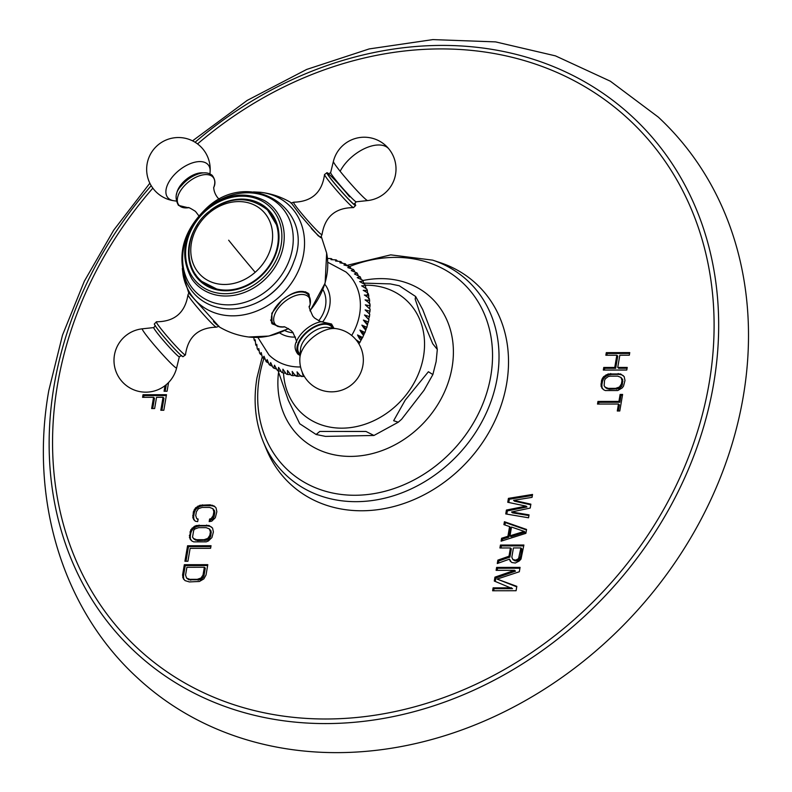 <?xml version="1.0" encoding="UTF-8"?>
<svg xmlns="http://www.w3.org/2000/svg" width="792" height="792" viewBox="0 0 792 792"><rect width="100%" height="100%" fill="white"/><g stroke="black" fill="none" stroke-linecap="round" stroke-linejoin="round"><path stroke-width="1.19" d="M197.683 521.631L198.129 519.047L196.703 518.611L195.723 515.602L196.386 511.731L198.396 508.712L202.108 507.415L209.603 507.395L212.87 508.682L213.86 511.701L213.196 515.572L211.177 518.592L209.613 519.027L209.167 521.611L211.741 521.176L215.325 517.721L216.85 511.691L216.018 507.821L214.315 506.098L210.038 504.811L199.98 505.266L195.545 507.85L193.387 511.731L192.852 517.76L195.268 521.205L197.683 521.631M213.395 531.937L212.553 528.056L208.999 525.482L196.525 525.502L194.377 526.373L190.793 529.818L189.466 537.57L191.872 541.015L193.723 541.867L206.207 541.847L208.345 540.986L211.939 537.53L213.395 531.937M211.038 545.718L187.575 545.757L184.922 561.261L187.922 561.251L190.13 548.331L210.593 548.302L211.038 545.718M206.029 575.002L207.791 564.666L184.328 564.706L182.566 575.042L183.398 578.912L185.1 580.635L189.377 581.922L199.435 581.476L203.871 578.883L206.029 575.002M507.751 502.267L526.056 506.128L506.415 510.048L505.751 513.939L528.551 517.79L529.046 514.869L511.573 511.978L530.214 508.058L530.878 504.167L513.572 500.316L532.036 497.366L532.541 494.446L508.414 498.376L507.751 502.267M525.888 533.343L526.551 529.452L504.425 521.72L503.92 524.631L509.583 526.571L507.919 536.293L501.593 538.253L501.098 541.164L525.888 533.343M510.414 547.955L509.008 556.222L497.861 560.132L497.277 563.528L509.503 559.132L510.167 561.082L511.919 562.538L515.325 563.013L519.156 561.063L520.987 559.112L523.898 545.015L500.435 545.054L499.93 547.975L510.414 547.955L511.345 548.816L509.929 557.083L498.782 560.983L498.416 563.122M511.592 587.812L493.119 587.842L492.624 590.763L516.087 590.723L516.829 586.347L497.109 579.091L519.324 571.755L520.077 567.379L496.614 567.418L496.109 570.339L514.582 570.309L494.95 577.15L494.287 581.041L512.513 588.674L494.04 588.703L493.693 590.763M605.85 355.262L616.829 355.242L614.75 367.438L603.761 367.458L603.316 370.072L626.779 370.032L627.224 367.419L617.74 367.438L619.829 355.232L629.313 355.212L629.759 352.598L606.296 352.638L605.85 355.262M624.987 380.487L624.165 376.566L620.621 373.963L608.137 373.982L603.692 376.606L602.405 378.348L601.524 380.526L601.059 386.199L603.454 389.674L605.306 390.545L617.79 390.525L622.225 387.902L623.522 386.159L624.987 380.487M619.78 410.998L622.611 394.436L620.116 394.436L618.918 401.415L597.95 401.445L597.505 404.059L618.473 404.029L617.285 410.998L619.78 410.998M165.033 385.654L164.073 391.248L167.072 391.248L168.567 382.516M142.58 397.337L153.559 397.317L151.638 408.553L154.638 408.543L156.549 397.307L163.043 397.297L160.825 410.266L163.825 410.256L166.478 394.703L143.015 394.743L142.58 397.337M440.342 262.697A136.6 114.434 132.9 0 1 506.632 383.744A136.6 114.434 132.9 0 1 395.525 506.068A136.6 114.434 132.9 0 1 266.558 449.678L263.439 442.183A133.006 111.424 -47.1 0 0 389.001 497.089A133.006 111.424 -47.1 0 0 497.188 377.992A133.006 111.424 -47.1 0 0 432.64 260.132L440.342 262.697M149.856 183.19L113.682 230.195L84.328 281.229L62.509 335.135L48.777 390.634C29.453 499.158 62.41 609.117 137.283 677.695A382.665 320.562 132.9 0 0 494.634 716.423A382.665 320.562 132.9 0 0 743.213 396.802A382.665 320.562 -47.1 0 0 658.301 117.107L610.335 81.2L555.449 55.866L495.604 41.897L432.848 39.6L369.201 48.926L306.672 69.439L247.173 100.426L192.545 140.847M193.565 519.483L195.357 521.215M192.852 517.76L194.485 520.344M192.723 515.612L193.654 516.463L193.783 518.621M193.387 511.731L194.317 512.592L193.654 516.463M194.258 509.573L195.179 510.434L194.317 512.592M195.545 507.85L196.475 508.712L195.179 510.434M197.842 506.128L198.762 506.989L196.475 508.712M199.98 505.266L200.911 506.118L198.762 506.989M202.554 504.831L203.475 505.682L200.911 506.118M210.038 504.811L210.969 505.672L203.475 505.682M212.464 505.237L213.385 506.098L210.969 505.672M215.097 506.89L213.385 506.098M209.613 519.027L210.533 519.879L210.266 521.423M211.177 518.592L212.107 519.453L210.533 519.879M212.395 517.295L213.325 518.156L212.107 519.453M213.196 515.572L214.117 516.433L213.325 518.156M213.86 511.701L214.78 512.553L214.117 516.433M213.652 509.979L214.573 510.83L214.78 512.553M212.87 508.682L214.573 510.83M196.703 518.611L198.03 519.592M190.179 539.293L192.01 541.075M189.466 537.57L191.1 540.154M189.338 535.422L190.268 536.283L190.397 538.431M189.931 531.976L190.852 532.838L190.268 536.283M190.793 529.818L191.723 530.68L190.852 532.838M192.09 528.096L193.01 528.957L191.723 530.68M194.377 526.373L195.307 527.224L193.01 528.957M196.525 525.502L197.446 526.363L195.307 527.224M199.089 525.066L200.02 525.928L197.446 526.363M206.583 525.056L207.504 525.918L200.02 525.928M208.999 525.482L209.93 526.343L207.504 525.918M211.642 527.135L209.93 526.343M209.415 528.927L211.118 531.076L210.731 536.243L208.722 539.263L207.068 540.124L197.515 540.57L194.238 539.283L192.535 537.134L193.713 530.244L194.941 528.947L198.653 527.65L206.138 527.64L209.415 528.927L210.395 531.937L209.811 535.382L210.731 536.243M210.395 531.937L211.315 532.798M209.811 535.382L207.791 538.402L204.079 539.698L196.594 539.708L193.317 538.431M209.009 537.105L209.939 537.966M207.791 538.402L208.722 539.263M206.148 539.263L207.068 540.124M204.079 539.698L204.999 540.56M196.594 539.708L197.515 540.57M194.664 539.283L195.594 540.144M210.187 530.214L211.118 531.076M210.89 546.579L188.496 546.619L185.991 561.261M187.575 545.757L188.496 546.619M183.398 578.912L185.239 580.694M182.695 577.2L184.328 579.774M182.566 575.042L183.487 575.903L183.625 578.051M184.328 564.706L185.259 565.567L183.487 575.903M207.653 565.528L185.259 565.567M204.356 567.25L205.286 568.111L203.96 575.863L203.168 577.586L200.297 579.744L188.823 579.764L186.546 578.051L185.566 575.042L186.882 567.29L204.356 567.25L203.029 575.012L203.96 575.863M203.029 575.012L201.02 578.021L197.307 579.318L189.813 579.338L186.546 578.051M202.237 576.734L203.168 577.586M201.02 578.021L201.94 578.883M199.376 578.893L200.297 579.744M197.307 579.318L198.228 580.18M189.813 579.338L190.743 580.199M187.892 578.912L188.823 579.764M526.056 506.128L526.977 506.979L507.345 510.909L506.791 514.117M508.414 498.376L509.335 499.237L508.781 502.484M532.363 495.485L509.335 499.237M513.572 500.316L514.493 501.168L530.769 504.801M511.573 511.978L512.503 512.84L528.927 515.552M506.415 510.048L507.345 510.909M501.593 538.253L502.524 539.104L502.227 540.807M507.919 536.293L508.84 537.154L502.524 539.104M509.583 526.571L510.503 527.432L508.84 537.154M504.425 521.72L505.345 522.572L504.94 524.977M526.472 529.957L505.345 522.572M524.225 531.402L525.146 532.264L510.919 536.659L509.998 535.808L511.493 527.056L524.225 531.402L509.998 535.808M509.008 556.222L509.929 557.083M500.435 545.054L501.356 545.916L501.009 547.975M523.75 545.876L501.356 545.916M509.503 559.132L511.048 561.815M497.861 560.132L498.782 560.983M520.898 547.935L521.829 548.797L520.245 558.033L518.334 560.469L515.255 560.964L512.919 559.617L511.83 557.192L513.414 547.945L520.898 547.935L518.572 558.637L515.83 560.102L512.919 559.617M519.324 557.172L520.245 558.033M518.572 558.637L519.493 559.498M517.404 559.607L518.334 560.469M515.83 560.102L516.75 560.954M514.335 560.102L515.255 560.964M493.119 587.842L494.04 588.703M494.95 577.15L495.871 578.002L495.287 581.427M514.582 570.309L515.503 571.171L495.871 578.002M496.614 567.418L497.534 568.28L497.178 570.339M519.928 568.24L497.534 568.28M497.109 579.091L516.75 586.832M616.829 355.242L617.76 356.093L615.671 368.3L604.692 368.32L604.385 370.072M606.296 352.638L607.216 353.499L606.919 355.252M629.61 353.46L607.216 353.499M617.74 367.438L618.661 368.29L627.076 368.28M603.761 367.458L604.692 368.32M614.75 367.438L615.671 368.3M601.762 387.932L603.613 389.753M601.059 386.199L602.682 388.793M600.93 384.021L601.861 384.872L601.979 387.05M601.524 380.526L602.455 381.388L601.861 384.872M602.405 378.348L603.326 379.21L602.455 381.388M603.692 376.606L604.623 377.467L603.326 379.21M605.989 374.863L606.919 375.715L604.623 377.467M608.137 373.982L609.058 374.844L606.919 375.715M610.711 373.547L611.632 374.408L609.058 374.844M618.196 373.537L619.116 374.388L611.632 374.408M620.621 373.963L621.542 374.824L619.116 374.388M623.235 375.616L621.542 374.824M621.017 377.447L622.72 379.615L622.324 384.843L621.532 386.585L618.661 388.763L609.097 389.218L605.831 387.922L604.128 385.753L604.524 380.526L605.326 378.784L608.187 376.596L610.266 376.16L617.75 376.15L621.017 377.447L621.997 380.497L621.403 383.981L622.324 384.843M621.997 380.497L622.918 381.358M621.403 383.981L619.384 387.031L615.661 388.347L608.177 388.357L604.9 387.06M620.601 385.724L621.532 386.585M619.384 387.031L620.304 387.892M617.73 387.912L618.661 388.763M615.661 388.347L616.592 389.209M608.177 388.357L609.097 389.218M606.256 387.932L607.177 388.783M621.799 378.754L622.72 379.615M618.473 404.029L619.394 404.88L618.354 410.998M597.95 401.445L598.881 402.306L598.574 404.059M618.918 401.415L619.849 402.267L598.881 402.306M620.116 394.436L621.037 395.297L619.849 402.267M622.462 395.297L621.037 395.297M166.27 384.655L165.152 391.248M153.559 397.317L154.48 398.178L152.708 408.543M143.015 394.743L143.946 395.604L143.649 397.327M166.33 395.564L143.946 395.604M163.043 397.297L163.964 398.158L161.895 410.256M283.526 373.072A76.992 64.499 -47.1 0 0 349.807 427.68A76.992 64.499 -47.1 0 0 423.482 356.568A76.992 64.499 132.9 0 0 365.241 285.219M278.051 370.656L288.347 400.366L299.732 423.75L316.117 434.491L319.77 431.442L365.963 431.452L373.953 435.471L325.512 436.392L316.117 434.491M401.643 419.225L398.267 422.215L393.644 420.71L405.217 400.128L428.413 371.735L432.868 374.567L424.057 390.238L401.643 419.225M436.501 345.451L437.313 349.45L432.719 343.738L420.027 313.385L415.166 299.089L415.632 296.495L422.72 309.583L436.501 345.451M415.632 296.495L399.247 285.754L390.317 283.902L363.677 283.11M364.488 314.988C368.151 319.107 369.527 320.394 368.617 318.829L369.448 316.622L364.488 314.988L368.953 319.493L368.419 321.978L363.399 320.067C366.755 324.443 368.132 325.72 367.528 323.908L368.419 321.978M257.875 337.402L268.933 354.875A56.608 47.421 -47.1 0 0 300.564 366.963M351.678 335.481A56.608 47.421 -47.1 0 0 359.608 314.335A56.608 47.421 132.9 0 0 345.965 271.993L327.73 262.241M296.317 375.26C296.762 377.18 295.386 375.903 292.179 371.418L292.802 375.675L291.288 375.378L287.456 370.517L287.743 374.517L286.417 374.131L282.902 369.171L282.873 372.874L281.724 372.408L278.566 367.389L278.24 370.755L277.25 370.22L274.478 365.181L273.893 368.181L273.022 367.577L270.666 362.568L269.874 365.171L269.102 364.508L267.171 359.578L266.221 361.766L264.003 356.232L262.954 358.004L262.31 357.142L261.212 352.549L260.113 353.915L259.509 352.925L258.796 348.569L257.697 349.549L257.152 348.401L256.796 344.322L255.737 344.946L255.212 339.837L254.232 340.144L253.747 337.392M254.232 340.144L255.054 341.065M255.737 344.946L256.717 345.955M257.697 349.549L258.855 350.608M260.113 353.915L261.469 354.984M262.954 358.004L264.528 359.053M266.221 361.766L268.013 362.746M269.874 365.171L271.874 366.043M273.893 368.181L276.071 368.894M278.24 370.755L280.576 371.29M282.873 372.874L285.328 373.19M287.743 374.517L290.278 374.606M292.802 375.675L295.396 375.507M301.178 375.705C301.93 377.398 300.554 376.121 297.04 371.864L298.01 376.319L300.604 375.913M302.128 371.993L303.306 376.467L304.286 376.349M358.865 343.817L359.915 342.411L355.875 339.61M357.548 334.957L361.687 338.798L362.667 337.541L357.548 334.957C359.924 339.897 361.3 341.184 361.687 338.798L359.915 342.411M359.915 330.096L364.043 333.937L365.013 332.482L359.915 330.096C362.627 334.887 364.003 336.164 364.043 333.937L362.667 337.541M361.865 325.126L366.003 328.967L366.934 327.284L361.865 325.126C364.914 329.719 366.29 330.997 366.003 328.967L365.013 332.482M366.934 327.284L367.528 323.908L363.399 320.067M365.132 309.89L369.27 313.731L369.993 311.236L365.132 309.89L369.745 314.275L369.448 316.622M369.537 308.494L370.062 305.87L365.33 304.841L369.468 308.682M369.359 303.207L369.636 300.574L365.082 299.871C369.527 303.128 370.903 304.415 369.211 303.712M368.686 298.01L368.716 295.406L364.379 295.02C369.032 297.96 370.418 299.237 368.508 298.861M367.518 292.941L367.31 290.397L363.231 290.337C368.082 292.941 369.458 294.218 367.359 294.178M365.864 288.06L365.419 285.605L361.647 285.843L366.835 289.06L367.31 290.397M363.716 283.397L363.063 281.081L359.637 281.596L364.874 284.457L365.419 285.605M361.103 279.022L360.271 276.863L357.232 277.616L362.469 280.091L363.063 281.081M358.043 274.953L357.063 272.993L354.43 273.933L360.271 276.863M354.568 271.26L353.47 269.498L351.272 270.587L357.063 272.993M350.707 267.963L349.549 266.429L347.777 267.587L353.47 269.498M346.5 265.112L345.332 263.786L343.966 264.983L349.549 266.429M341.995 262.716L340.847 261.598L339.877 262.776L345.332 263.786M337.243 260.815L336.154 259.875L335.541 260.994L340.847 261.598M332.293 259.4L331.294 258.618L330.987 259.647L336.154 259.875M327.452 258.44L331.294 258.618M318.671 320.76A28.878 24.196 -47.1 0 0 322.908 289.615M284.813 330.591A28.878 24.196 -47.1 0 0 293.119 332.759M280.546 327.007L272.102 323.819L271.824 313.266L281.516 300.722C292.614 291.634 301.554 289.199 308.335 293.416L309.028 294.169L310.187 303.989M182.318 268.508L183.14 275.161L188.744 292.941L219.513 327.047C228.541 332.363 238.263 335.669 248.658 336.996A66.954 56.084 -47.1 0 0 288.357 328.512M271.418 322.799A23.681 12.84 141.2 0 0 273.923 324.265M309.078 296.04A23.681 12.84 141.2 0 0 308.187 293.278M321.324 236.57L321.512 237.897L318.186 235.769L300.623 215.563L291.218 202.881M273.656 323.978A22.641 12.276 -38.8 0 1 272.993 323.265A22.641 12.276 -38.8 0 1 282.269 300.089A22.641 12.276 -38.8 0 1 307.642 294.198A22.641 12.276 -38.8 0 1 308.306 294.921L306.692 292.911A22.641 12.276 141.2 0 0 306.029 292.198A22.641 12.276 141.2 0 0 305.524 291.773M270.567 319.968A22.641 12.276 141.2 0 0 271.379 321.255L273.903 324.245L277.952 326.522L283.873 326.967A21.562 11.692 -38.8 0 1 275.804 324.948A21.562 11.692 -38.8 0 1 283.368 302.752A21.562 11.692 -38.8 0 1 308.177 296.584A21.562 11.692 -38.8 0 1 309.563 306.336M300.089 355.153A21.839 11.84 -38.8 0 1 299.079 354.38A21.839 11.84 141.2 0 1 306.732 331.897A21.839 11.84 141.2 0 1 331.868 325.651A21.839 11.84 -38.8 0 1 333.58 328.264M254.618 303.742L255.054 303.554A61.232 51.292 -47.1 0 0 273.349 291.931A61.232 51.292 -47.1 0 0 293.763 261.904L293.921 261.459C316.038 207.662 248.203 167.29 205.92 208.751C183.021 231.096 176.507 255.47 186.368 281.893C191.783 293.228 200.346 301.168 212.048 305.722C225.68 310.603 239.877 309.939 254.618 303.742A62.162 52.074 132.9 0 0 273.19 291.941A62.162 52.074 -47.1 0 0 293.921 261.459M197.525 224.275A49.381 41.372 -47.1 0 0 196.683 277.408A49.381 41.372 -47.1 0 0 200.129 281.111A49.381 41.372 -47.1 0 0 261.944 275.26A49.381 41.372 -47.1 0 0 270.805 212.464A49.381 41.372 -47.1 0 0 267.369 208.761A49.381 41.372 -47.1 0 0 210.494 210.325M195.594 274.478A49.381 41.372 132.9 0 0 198.99 279.556A49.381 41.372 -47.1 0 0 201.307 282.16M260.429 204.732A49.381 41.372 132.9 0 1 268.498 209.86M213.85 187.179A22.057 11.959 141.2 0 0 212.593 176.745A22.057 11.959 -38.8 0 0 187.219 183.051A22.057 11.959 -38.8 0 0 179.487 205.752A22.057 11.959 141.2 0 0 188.219 207.751L178.467 205.385C174.507 198.129 175.527 191.535 181.526 185.615A21.839 11.84 -38.8 0 1 193.684 175.864C201.544 171.993 207.712 171.815 212.197 175.339C215.256 179.388 215.741 183.506 213.642 187.714L213.79 188.526C214.464 194.921 218.998 199.257 218.83 198.782L219.483 199.356M354.618 203.366A21.839 1.455 -131.2 0 1 355.697 205.375A21.839 1.455 -131.2 0 1 347.817 198.475A21.839 1.455 -131.2 0 1 332.531 180.992A21.839 1.455 48.8 0 1 327.047 172.666A21.839 1.455 48.8 0 1 328.888 174.002M160.004 332.145A21.839 1.455 48.8 0 0 182.962 356.717L185.467 354.856A22.057 1.465 48.8 0 1 177.339 347.658A22.057 1.465 48.8 0 1 162.073 330.185A22.057 1.465 -131.2 0 1 156.479 321.77L154.301 324.007A21.839 1.455 -131.2 0 0 160.004 332.145M358.301 342.896L358.934 343.49M197.535 143.926A360.904 302.336 132.9 0 1 562.993 75.171A360.904 302.336 132.9 0 1 709.107 383.397A360.904 302.336 132.9 0 1 326.057 718.997A360.904 302.336 132.9 0 1 57.549 384.516A360.904 302.336 132.9 0 1 152.846 188.14M195.079 142.243A365.26 305.989 132.9 0 1 565.33 71.795A365.26 305.989 132.9 0 1 713.622 383.922A365.26 305.989 132.9 0 1 325.948 723.581A365.26 305.989 132.9 0 1 54.193 385.06A365.26 305.989 132.9 0 1 151.203 185.684M263.815 358.687A128.126 107.336 -47.1 0 0 259.459 376.527A128.126 107.336 -47.1 0 0 354.786 495.267A128.126 107.336 -47.1 0 0 490.773 376.121A128.126 107.336 -47.1 0 0 349.648 266.508M278.428 373.18A95.753 80.21 -47.1 0 0 353.133 456.36A95.753 80.21 -47.1 0 0 452.074 367.369A95.753 80.21 -47.1 0 0 362.746 280.556M324.789 284.219A33.502 28.067 132.9 0 1 329.7 305.95A33.502 28.067 -47.1 0 1 322.997 321.502M279.576 332.868A33.502 28.067 -47.1 0 0 295.446 337.075M183.14 275.161A66.746 55.915 -47.1 0 0 278.487 297.624A66.746 55.915 -47.1 0 0 303.702 233.095A66.746 55.915 -47.1 0 0 260.192 192.258C271.012 193.466 281.111 196.822 290.496 202.336M309.969 310.622A66.954 56.084 -47.1 0 0 326.65 253.084L321.255 236.432M333.967 328.324L331.531 323.997L321.215 321.71A22.057 11.959 141.2 0 0 296.357 341.669C294.258 345.807 294.743 349.935 297.812 354.044L300.059 355.549M332.511 328.116A20.899 11.326 -38.8 0 0 331.155 326.274A20.899 11.326 141.2 0 0 307.108 332.244A20.899 11.326 141.2 0 0 299.792 353.757A20.899 11.326 -38.8 0 0 300.168 354.083M336.105 328.63L327.512 327.393A19.384 10.504 141.2 0 0 310.424 333.729A19.384 10.504 141.2 0 0 300.544 349.044L299.901 357.707A31.769 31.769 0 0 0 354.846 381.704A31.769 31.769 0 0 0 336.105 328.63A26.027 14.107 141.2 0 0 313.157 337.135A26.027 14.107 141.2 0 0 299.901 357.707M202.287 212.959A60.36 50.559 132.9 0 1 206.187 209.276A60.36 50.559 -47.1 0 1 283.239 209.137A60.36 50.559 -47.1 0 1 269.686 288.387A60.36 50.559 132.9 0 1 195.238 291.466A60.36 50.559 132.9 0 1 199.554 215.889M263.003 281.17A54.371 45.54 -47.1 0 0 264.914 200.851C245.342 190.902 225.581 193.882 205.633 209.811C183.417 232.333 178.893 255.479 192.06 279.239A54.371 45.54 -47.1 0 0 263.003 281.17M261.38 279.358A52.529 44.006 -47.1 0 0 273.171 210.395A52.529 44.006 -47.1 0 0 206.108 210.514A52.529 44.006 -47.1 0 0 194.317 279.477A52.529 44.006 -47.1 0 0 261.38 279.358M219.127 290.248L201.633 281.328A48.52 40.649 -47.1 0 0 224.225 290.753M277.863 227.047L267.696 210.256A48.52 40.649 132.9 0 1 278.744 232.096M266.904 209.514A48.52 40.649 132.9 0 1 259.4 276.853A48.52 40.649 -47.1 0 1 200.851 280.596C182.378 264.429 186.288 230.383 207.583 212.701C228.591 196.495 248.361 195.426 266.904 209.514L267.696 210.256M208.207 213.771A44.649 37.402 -47.1 0 0 198.188 272.389A44.649 37.402 -47.1 0 0 255.182 272.29A44.649 37.402 132.9 0 0 265.211 213.672A44.649 37.402 132.9 0 0 208.207 213.771M228.66 240.214A135.165 8.999 48.8 0 0 255.182 272.29M176.576 194.228A19.384 10.504 -38.8 0 1 186.427 179.269A19.384 10.504 -38.8 0 1 203.168 172.884M209.949 173.834L210.108 171.676A26.027 14.107 141.2 0 0 207.544 164.132A26.027 14.107 -38.8 0 0 177.606 171.567A26.027 14.107 -38.8 0 0 168.478 198.356A26.027 14.107 141.2 0 0 173.894 200.752L176.042 201.059M320.354 237.541L320.77 237.174A22.641 1.505 -131.2 0 1 311.296 228.413M320.77 237.174L322.027 234.571A21.562 1.435 -131.2 0 1 314.058 227.502A21.562 1.435 -131.2 0 1 299.148 210.444A21.562 1.435 -131.2 0 1 293.664 202.208L290.931 203.108M293.664 202.208C311.791 201.703 322.077 192.476 324.532 174.527A22.057 1.465 48.8 0 0 330.284 182.804A22.057 1.465 -131.2 0 0 353.529 207.613C335.412 207.692 324.908 216.671 322.027 234.571M349.628 196.881A20.899 1.386 48.8 0 0 330.274 175.418A20.899 1.386 48.8 0 0 332.907 181.338A20.899 1.386 -131.2 0 0 348.935 199.525A20.899 1.386 -131.2 0 0 354.628 203.673M330.64 172.676A19.384 1.287 48.8 0 0 335.699 179.992A19.384 1.287 -131.2 0 0 348.43 194.624A19.384 1.287 -131.2 0 0 356.162 201.802L367.637 200.574A26.027 1.732 -131.2 0 1 357.251 190.931A26.027 1.732 -131.2 0 1 340.154 171.29A26.027 1.732 48.8 0 1 333.373 161.469L330.64 172.676L328.403 173.884M388.08 148.094A31.769 17.216 141.2 0 0 363.974 148.856A31.769 17.216 141.2 0 0 340.154 171.29M213.444 321.522A22.641 1.505 48.8 0 0 217.335 325.215M189.229 292.208L187.981 294.802A21.562 1.435 48.8 0 0 193.604 302.91A21.562 1.435 48.8 0 0 216.335 327.175L219.077 326.274M181.606 355.489L179.358 356.707A19.384 1.287 48.8 0 1 172.082 350.183A19.384 1.287 48.8 0 1 158.806 334.976A19.384 1.287 -131.2 0 1 153.836 327.581L142.372 328.809A31.769 31.769 0 0 0 120.988 380.289A31.769 31.769 0 0 0 176.626 367.914A26.027 1.732 48.8 0 1 166.855 359.162A26.027 1.732 48.8 0 1 149.025 338.738A26.027 1.732 -131.2 0 1 142.372 328.809M262.231 357.034L256.964 377.824C253.133 400.792 255.291 422.255 263.439 442.183M437.313 349.45L436.135 361.558L432.868 374.567M373.953 435.471L398.267 422.215M296.287 376.16L298.01 376.319M301.376 376.477L303.306 376.467M369.993 311.236L370.082 309.068M370.062 305.87L369.963 303.9M369.636 300.574L369.389 298.822M368.716 295.406L368.339 293.862M288.575 328.64L268.874 336.055L248.658 336.996M321.918 321.631C322.087 322.443 319.631 321.235 314.533 317.998L312.87 316.196C309.484 308.949 308.385 305.633 309.573 306.266L309.464 306.633C311.088 302.148 310.702 298.238 308.306 294.921M296.129 342.332C297.327 342.946 296.218 339.629 292.822 332.383L291.169 330.601C286.051 327.353 283.585 326.136 283.793 326.957L284.17 326.928M260.192 192.258L253.499 191.921M201.633 281.328L200.851 280.596M198.861 215.83L195.466 211.385C190.357 208.138 187.902 206.93 188.09 207.751L188.783 207.672M210.108 171.676A31.769 31.769 0 0 0 155.153 147.678A31.769 31.769 0 0 0 173.894 200.752M310.068 310.949L325.126 283.12L326.65 253.084M355.697 205.375L353.529 207.613M324.532 174.527L327.047 172.666M354.668 203.871L356.162 201.802M367.637 200.574A31.769 31.769 0 0 0 389.011 149.094A31.769 31.769 0 0 0 333.373 161.469M187.981 294.802C185.1 312.711 174.596 321.691 156.479 321.77M216.335 327.175C198.208 327.68 187.922 336.907 185.467 354.856M155.341 325.512L153.836 327.581M179.358 356.707L176.626 367.914M432.64 260.132L390.733 254.866L347.332 265.27"/></g></svg>
